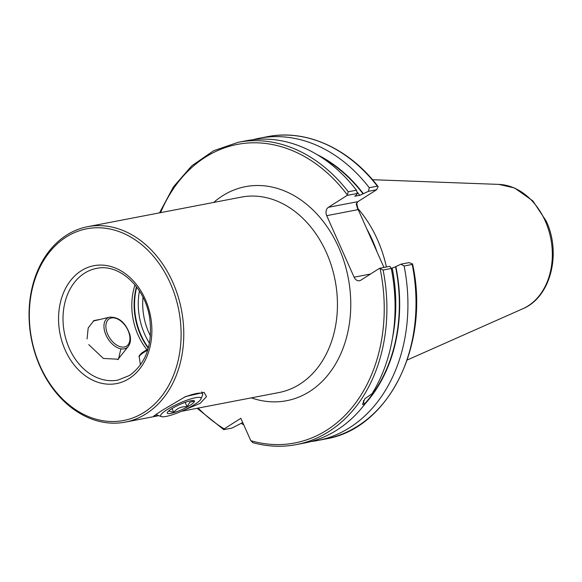 <?xml version="1.0" encoding="UTF-8"?>
<svg xmlns="http://www.w3.org/2000/svg" width="582" height="582" viewBox="0 0 582 582"><rect width="100%" height="100%" fill="white"/><g stroke="black" fill="none" stroke-linecap="round" stroke-linejoin="round"><path stroke-width="0.87" d="M87.06 338.935L88.188 327.972L93.906 320.58L100.715 319.285M158.719 415.65L153.699 416.101L161.476 410.79L185.52 396.568L204.093 392.333L206.486 396.589L200.215 403.333L184.552 409.888M134.995 284.904A56.861 43.672 -100.9 0 0 146.882 349.6M144.234 412.26A97.609 74.969 -100.9 0 0 170.315 283.274A97.609 74.969 -100.9 0 0 66.21 237.02A97.609 74.969 -100.9 0 0 40.122 366.005A97.609 74.969 -100.9 0 0 144.234 412.26M146.184 413.737A99.507 76.424 -100.9 0 0 177.888 295.794A99.507 76.424 -100.9 0 0 87.606 226.696A99.507 76.424 -100.9 0 0 66.646 235.092A99.507 76.424 -100.9 0 0 34.935 353.027A99.507 76.424 -100.9 0 0 125.217 422.125A99.507 76.424 -100.9 0 0 146.184 413.737M391.279 268.469L383.102 270.041L379.566 268.295L389.838 266.323L391.279 268.469A153.917 118.211 79.1 0 1 372.065 393.701L364.812 398.794L362.528 404.425L364.339 404.825L363.335 400.743M383.953 267.451L376.94 251.693A112.224 86.187 -100.9 0 0 372.371 240.068A112.224 86.187 -100.9 0 0 366.856 229.053L357.981 209.12L357.857 209.673L326.713 215.667A6.315 4.852 79.1 0 1 328.401 207.316L357.901 201.641L356.257 204.042L357.857 209.673M357.61 208.21A110.325 84.732 79.1 0 1 377.463 239.653A110.325 84.732 79.1 0 1 386.39 266.985M120.903 348.822L118.466 359.24L103.349 358.447L88.755 344.609M242.73 422.532L231.971 428.083L223.786 429.654L224.201 428.869L240.846 418.291L250.813 440.69L252.966 442.618M326.713 215.667L354.103 277.199A6.315 4.852 79.1 0 0 359.516 280.728A6.315 4.852 79.1 0 0 360.847 280.189L379.566 268.295M347.119 195.421L348.254 191.762A153.917 118.211 79.1 0 0 238.147 142.314L246.324 140.742A153.917 118.211 79.1 0 1 356.431 190.19L357.392 193.442L347.119 195.421L328.401 207.316M252.792 139.738A153.917 118.211 79.1 0 1 259.172 138.269A153.917 118.211 79.1 0 1 369.279 187.717L377.354 186.16L378.133 186.618L376.619 189.747L368.435 191.318L359.771 195.356L354.765 196.178M355.02 195.763A143.732 110.384 79.1 0 1 355.362 196.207L357.392 193.442M348.254 191.762L356.431 190.19M391.25 268.418L395.855 266.621A146.679 112.653 79.1 0 1 364.303 404.723M364.339 404.825A153.917 118.211 79.1 0 1 304.502 443.033L296.325 444.604A153.917 118.211 79.1 0 0 383.102 270.041M243.822 424.991A153.917 118.211 79.1 0 1 241.275 423.332M223.786 429.654L197.131 408.288M259.172 138.269L267.247 136.712C305.987 128.855 349.113 148.337 378.045 186.502L378.133 186.618M368.435 191.318L369.279 187.717M317.103 154.616A146.679 112.653 79.1 0 1 363.408 193.748M356.679 202.936L357.981 209.12M404.126 265.996L400.882 264.192L409.066 262.62L412.558 263.944L412.209 264.439L404.126 265.996A153.917 118.211 79.1 0 1 317.35 440.559A153.917 118.211 79.1 0 1 310.883 441.563M412.558 263.944L412.209 264.439A153.917 118.211 79.1 0 1 325.433 439.003C388.769 428.949 430.418 344.617 412.558 263.944M395.855 266.621L400.882 264.192M376.94 251.693L366.856 229.053M376.619 189.747L357.901 201.641M198.098 402.053A22.116 4.11 156 0 0 201.001 398.939A22.116 4.11 156 0 0 187.419 400.016A22.116 4.11 156 0 0 163.6 412.071A22.116 4.11 156 0 0 161.33 416.603A22.116 4.11 156 0 0 178.019 412.703A22.116 4.11 156 0 0 198.098 402.053M201.001 398.939L202.616 394.945A25.273 4.692 156 0 0 202.674 393.949A25.273 4.692 156 0 0 184.138 397.259M167.441 412.267L167.711 411.881M168.576 411.001L173.72 412.347C177.117 408.2 181.577 406.331 187.091 406.723L189.819 402.213L194.112 401.209L193.049 400.518M169.267 410.426A14.848 2.757 156 0 0 167.318 412.514A14.848 2.757 156 0 0 176.433 411.794A14.848 2.757 156 0 0 192.431 403.697A14.848 2.757 156 0 0 193.952 400.656A14.848 2.757 156 0 0 182.748 403.268A14.848 2.757 156 0 0 169.267 410.426M156.427 414.028A25.273 4.692 156 0 0 156.5 414.5A25.273 4.692 156 0 0 157.278 415.126L161.33 416.603M185.149 402.366L187.091 406.723M172.025 408.535L173.72 412.347M181.373 411.321L278.887 392.552A99.507 76.424 -100.9 0 0 299.854 384.156A99.507 76.424 -100.9 0 0 326.444 252.668A99.507 76.424 -100.9 0 0 241.275 197.123L87.606 226.696M213.71 202.427A108.987 83.699 79.1 0 1 338.724 247.503A108.987 83.699 79.1 0 1 335.843 363.51A108.987 83.699 79.1 0 1 251.329 397.855M136.443 286.715A58.331 44.799 -100.9 0 0 148.286 348.269M136.734 287.108A58.44 44.879 -100.9 0 0 148.417 347.796M139.425 290.964A58.44 44.879 -100.9 0 0 149.479 343.213M143.005 297.271A55.283 42.457 -100.9 0 0 150.469 336.032M129.204 378.518A60.019 46.094 -100.9 0 0 145.245 299.206A60.019 46.094 -100.9 0 0 81.233 270.768A60.019 46.094 -100.9 0 0 65.191 350.08A60.019 46.094 -100.9 0 0 129.204 378.518M96.459 268.426A56.861 43.672 -100.9 0 0 84.485 273.22A56.861 43.672 -100.9 0 0 66.363 340.608A56.861 43.672 -100.9 0 0 117.95 380.097L129.502 375.47C146.388 363.175 153.066 343.715 149.545 317.074C144.663 286.366 118.561 263.202 96.459 268.426M522.782 308.758C550.696 297.315 561.565 253.577 546.251 221.145L532.901 200.943L514.568 187.979L498.847 184.399A64.311 49.39 79.1 0 1 545.225 220.956A64.311 49.39 79.1 0 1 522.782 308.758L407.225 360.003M224.201 428.869A152.026 116.756 79.1 0 1 198.171 408.084M380.119 268.76A152.026 116.756 79.1 0 1 250.813 440.69M160.559 212.656A152.026 116.756 79.1 0 1 347.105 194.614M356.89 191.733A143.732 110.384 79.1 0 1 359.771 195.356M392.217 268.229A143.732 110.384 79.1 0 1 392.457 338.28M267.247 136.712A153.917 118.211 79.1 0 1 377.354 186.16M321.148 157.14A146.257 112.326 79.1 0 1 363.117 193.937M395.564 266.811A146.257 112.326 79.1 0 1 364.165 404.294M354.103 277.199L370.53 274.035M147.733 350.117A17.686 3.288 156 0 0 141.637 353.987A17.686 3.288 156 0 0 139.229 357.013L140.444 364.943M129.393 334.33A16.165 9.909 -122.4 0 1 121.514 346.988A16.165 9.909 -122.4 0 1 106.419 330.598A16.165 9.909 -122.4 0 1 114.298 317.947A16.165 9.909 -122.4 0 1 129.393 334.33M109.751 317.154C119.019 316.928 125.727 322.748 129.873 334.621C131.037 339.444 130.514 343.351 128.309 346.355A17.686 10.84 -122.4 0 1 115.462 346.545A17.686 10.84 -122.4 0 1 104.549 330.918A17.686 10.84 -122.4 0 1 109.751 317.154L93.2 321.068M158.762 415.672L125.217 422.125M238.147 142.314L213.703 150.702L191.791 165.79L173.451 186.837L159.519 212.859M317.35 440.559L325.433 439.003M252.588 442.596C267.32 446.678 281.899 447.347 296.325 444.604M498.847 184.399L372.524 179.707M139.229 357.013C138.509 356.591 139.433 355.18 142.015 352.772L148.097 348.924M201.758 391.882L202.674 393.949M128.309 346.355L117.768 359.632"/></g></svg>
